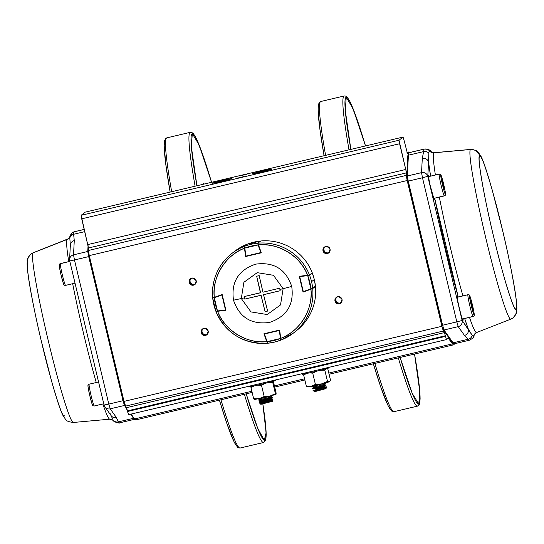 <?xml version="1.0" encoding="UTF-8"?>
<svg xmlns="http://www.w3.org/2000/svg" width="544" height="544" viewBox="0 0 544 544"><rect width="100%" height="100%" fill="white"/><g stroke="black" fill="none" stroke-linecap="round" stroke-linejoin="round"><path stroke-width="0.82" d="M400.126 357.462L412.236 393.387L418.778 404.063L419.771 391.483L414.542 354.062A157.631 10.166 -103.3 0 1 419.023 403.934A157.631 10.166 -103.3 0 1 400.126 357.462M365.514 145.935L352.981 108.446L346.229 97.26L345.284 110.384L350.846 149.403A157.631 10.166 -103.3 0 1 345.991 97.383A157.631 10.166 -103.3 0 1 365.514 145.935M203.837 183.158A106.814 6.888 -103.3 0 0 203.34 184.239L205.156 183.811M246.194 393.822L257.584 427.938L264.255 440.348L266.118 432.779L262.847 404.002A157.631 10.166 -103.3 0 1 265.091 440.293A157.631 10.166 -103.3 0 1 246.194 393.822M211.582 182.294L199.05 144.806L192.304 133.613L191.359 146.744L196.914 185.762A157.631 10.166 -103.3 0 1 192.059 133.742A157.631 10.166 -103.3 0 1 211.582 182.294L203.402 156.536L196.16 138.162L193.555 133.858L191.855 132.478L190.271 132.328A159.358 10.282 76.7 0 0 189.992 132.464A159.358 10.282 -103.3 0 1 190.271 132.328L166.845 137.856A159.358 10.282 76.7 0 0 166.566 137.999A159.358 10.282 76.7 0 0 171.673 191.719A159.358 10.282 -103.3 0 1 166.566 137.999A159.358 10.282 -103.3 0 1 166.845 137.856L165.505 138.7L164.601 140.692L164.193 145.642L165.798 164.342L170.136 192.086A157.631 10.166 76.7 0 1 165.294 140.066M220.952 399.786A159.358 10.282 76.7 0 0 240.115 448.032A159.358 10.282 -103.3 0 1 220.952 399.786M263.82 442.36A159.358 10.282 -103.3 0 1 263.534 442.503A159.358 10.282 -103.3 0 1 244.372 394.257A159.358 10.282 76.7 0 0 263.534 442.503L240.115 448.032L237.714 447.386L234.206 442.156L226.875 423.504L219.416 400.146M195.099 186.191A159.358 10.282 -103.3 0 1 189.992 132.464A159.358 10.282 76.7 0 0 195.099 186.191M320.491 101.64A159.358 10.282 76.7 0 0 325.604 155.366A159.358 10.282 -103.3 0 1 320.491 101.64A159.358 10.282 -103.3 0 1 320.776 101.497A159.358 10.282 76.7 0 0 320.491 101.64M374.877 363.426A159.358 10.282 76.7 0 0 394.04 411.672A159.358 10.282 -103.3 0 1 374.877 363.426M417.744 406.001A159.358 10.282 -103.3 0 1 417.466 406.144A159.358 10.282 -103.3 0 1 398.303 357.898A159.358 10.282 76.7 0 0 417.466 406.144L394.04 411.672L391.646 411.026L388.13 405.797L380.8 387.144L373.347 363.793A157.631 10.166 76.7 0 0 392.156 410.319M344.202 95.968A159.358 10.282 76.7 0 0 343.917 96.104A159.358 10.282 76.7 0 0 349.024 149.831A159.358 10.282 -103.3 0 1 343.917 96.104A159.358 10.282 -103.3 0 1 344.196 95.968L320.776 101.497L319.43 102.34L318.526 104.332L318.124 109.283L319.729 127.983L324.068 155.727M219.422 400.146A157.631 10.166 76.7 0 0 238.231 446.678M319.219 103.707A157.631 10.166 76.7 0 0 324.074 155.727M89.284 255.612L407.177 180.526L441.905 326.298L124.012 401.39L89.284 255.612L124.012 401.39L128.602 414.664L446.488 339.578L448.276 338.184L452.472 343.862L454.342 343.774A99.062 6.392 -103.3 0 1 453.716 344.808A99.062 6.392 -103.3 0 1 452.472 343.862L328.807 373.075L452.472 343.862L448.521 338.334L447.896 338.484L448.521 338.334A17.224 1.108 -103.3 0 0 448.31 338.171A17.224 1.108 -103.3 0 0 448.276 338.184L446.495 339.578L445.509 336.376L446.495 339.578L128.595 414.671L126.521 407.68L125.426 406.144L443.319 331.051L444.421 332.595L445.509 336.376L127.609 411.468L445.509 336.376L445.359 335.764L127.466 410.856L445.359 335.764L444.421 332.595L126.521 407.68L444.421 332.595L443.319 331.051L441.905 326.298L443.319 331.051L125.426 406.144L124.012 401.39L441.905 326.298L406.239 175.399L407.177 180.526L89.284 255.612L88.339 250.492L88.475 247.982L88.339 250.492L89.284 255.612M202.939 328.705A3.618 3.611 -128 0 0 202.103 331.969L201.144 332.724A3.618 3.611 52 0 1 202.422 329.045A3.618 3.611 52 0 1 208.168 331.065C204.748 327.08 202.402 327.631 201.144 332.724C204.564 336.709 206.904 336.151 208.168 331.065A3.618 3.611 52 0 1 206.883 334.744A3.618 3.611 52 0 1 201.144 332.724L202.103 331.969A3.618 3.611 -128 0 0 207.332 334.322M196.194 280.806C192.773 276.821 190.427 277.379 189.169 282.465C192.59 286.45 194.936 285.899 196.194 280.806A3.618 3.611 52 0 1 194.915 284.485A3.618 3.611 52 0 1 189.169 282.465A3.618 3.611 52 0 1 190.454 278.786A3.618 3.611 52 0 1 196.194 280.806M336.79 297.092A3.618 3.611 -128 0 0 335.954 300.349L334.995 301.104A3.618 3.611 52 0 1 336.274 297.425A3.618 3.611 52 0 1 342.02 299.445C338.599 295.46 336.253 296.018 334.995 301.104C338.416 305.089 340.755 304.538 342.02 299.445A3.618 3.611 52 0 1 340.734 303.124A3.618 3.611 52 0 1 334.995 301.104L335.954 300.349A3.618 3.611 -128 0 0 341.183 302.709M324.816 246.833A3.618 3.611 -128 0 0 323.986 250.097L323.02 250.852A3.618 3.611 52 0 1 324.306 247.173A3.618 3.611 52 0 1 330.045 249.193C326.624 245.208 324.278 245.759 323.02 250.852C326.441 254.837 328.787 254.279 330.045 249.193A3.618 3.611 52 0 1 328.766 252.872A3.618 3.611 52 0 1 323.02 250.852L323.986 250.097A3.618 3.611 -128 0 0 329.215 252.45M85.156 212.16L403.056 137.068L399.01 140.236L81.11 215.322L85.156 212.16L81.11 215.322L88.475 247.982L406.375 172.89L406.239 175.399L88.339 250.492L406.239 175.399L406.375 172.89L88.475 247.982L81.716 218.824L399.616 143.738L405.749 169.476L406.375 172.89L405.749 169.476L87.849 244.569L405.749 169.476L399.01 140.236L399.616 143.738L81.716 218.824L81.11 215.322L399.01 140.236L403.056 137.068L404.042 140.27L403.056 137.068L85.163 212.153L403.056 137.068M231.88 178.609C233.158 177.908 212.323 182.825 212.133 183.274C210.854 183.974 231.69 179.051 231.88 178.609L212.119 183.294L231.894 178.582M272.034 169.123C273.312 168.422 252.477 173.339 252.287 173.788C251.008 174.488 271.844 169.572 272.034 169.123L252.273 173.808L272.048 169.102M227.059 178.901L220.034 180.567L227.066 178.894M247.139 174.162L240.108 175.821L247.146 174.155M244.059 176.576L237.021 178.242L244.059 176.562M264.132 171.829L257.108 173.488L264.139 171.822M135.823 419.893A99.062 6.392 76.7 0 1 134.579 418.948L251.865 391.245L134.579 418.948L131.097 414.079L134.579 418.948L135.837 419.893L252.144 392.421M409.421 152.939L408 152.082L407.463 153.537L404.042 140.27L407.463 153.537A99.062 6.392 -103.3 0 1 408 152.082A99.062 6.392 -103.3 0 1 408.177 151.994A99.062 6.392 -103.3 0 1 409.19 152.64M304.572 378.794L274.428 385.914L304.572 378.794M406.96 152.327L408 152.082L406.96 152.327M190.964 278.453A3.618 3.611 -128 0 0 190.135 281.717L189.169 282.465L190.135 281.717A3.618 3.611 -128 0 0 195.364 284.07M510.782 319.131L513.04 317.846A8.616 8.595 -128 0 0 516.1 309.08A78.669 5.073 -103.3 0 1 493.476 236.035A78.669 5.073 -103.3 0 1 479.652 156.101C481.052 151.096 493.408 190.992 502.275 229.146C511.516 267.009 519.064 310.665 516.1 309.08C514.699 314.085 502.343 274.19 493.476 236.035C484.228 198.172 476.68 154.516 479.652 156.101A78.669 5.073 -103.3 0 1 502.275 229.146A78.669 5.073 -103.3 0 1 516.1 309.08A8.616 8.595 52 0 1 510.891 319.07A87.196 5.624 -103.3 0 1 510.782 319.131A87.196 5.624 -103.3 0 1 485.608 237.232A87.196 5.624 -103.3 0 1 470.492 149.505L433.935 152.796A92.398 5.957 76.7 0 0 435.397 175.012A92.398 5.957 76.7 0 1 433.935 152.796L470.492 149.505A87.196 5.624 -103.3 0 1 470.696 149.416A87.196 5.624 76.7 0 0 470.492 149.505A8.616 8.595 52 0 1 479.652 156.101A8.616 8.595 -128 0 0 470.492 149.505A87.196 5.624 76.7 0 0 485.608 237.232A87.196 5.624 76.7 0 0 510.782 319.131L476.626 332.54A92.398 5.957 76.7 0 0 476.741 332.479M439.341 197.091A92.398 5.957 76.7 0 0 462.93 295.902A92.398 5.957 76.7 0 1 439.341 197.091M476.626 332.54A92.398 5.957 76.7 0 1 469.499 317.363A92.398 5.957 76.7 0 0 476.626 332.54L475.449 333.214A5.168 5.154 -128 0 0 473.593 336.178A5.168 5.154 52 0 1 475.449 333.214L474.028 335.226A95.268 6.147 -103.3 0 1 473.593 336.178A95.268 6.147 -103.3 0 1 472.212 335.328L462.121 320.464L427.788 176.351L428.543 162.092L430.603 176.14A97.512 6.29 -103.3 0 1 428.543 162.092L428.849 153.299A95.268 6.147 -103.3 0 1 429.454 150.906A95.268 6.147 -103.3 0 1 430.624 151.47A95.268 6.147 -103.3 0 1 430.624 151.477L434.153 152.708A92.398 5.957 76.7 0 0 433.935 152.796A5.168 5.154 52 0 1 429.454 150.906A5.168 5.154 -128 0 0 433.935 152.796A92.398 5.957 76.7 0 1 434.153 152.708L470.696 149.416C479.284 150.627 477.557 151.953 480.719 155.876C482.875 159.304 486.771 170.911 492.408 190.686L502.84 231.458C508.422 255.224 512.496 275.142 515.052 291.196C517.092 304.796 517.024 308.326 516.739 310.706C517.31 311.93 516.079 314.31 513.04 317.846M434.663 198.2L458.232 297.017A97.512 6.29 -103.3 0 1 434.663 198.2M464.658 318.512L468.364 329.249A97.512 6.29 -103.3 0 1 464.658 318.512M462.726 319.933A0.517 0.517 52 0 1 463.053 320.3L463.073 318.879A12.573 0.809 76.7 0 1 463.053 320.3C462.312 321.681 456.164 295.875 457.232 295.841A0.517 0.517 52 0 1 457.144 296.262M457.926 297.085L457.232 295.841A12.573 0.809 76.7 0 1 457.926 297.085M428.414 175.651A0.517 0.517 -128 0 0 428.495 175.229A12.573 0.809 76.7 0 1 429.196 176.48L428.495 175.229A12.573 0.809 76.7 0 0 430.705 188.013A12.573 0.809 76.7 0 0 434.323 199.689L434.343 198.274A12.573 0.809 76.7 0 1 434.323 199.689A0.517 0.517 -128 0 0 434.017 199.328A0.517 0.517 52 0 1 434.323 199.689C433.575 201.076 427.428 175.263 428.495 175.229A0.517 0.517 52 0 1 428.434 175.617M454.532 343.686A98.199 6.331 -103.3 0 1 454.356 343.767A98.199 6.331 -103.3 0 1 453.111 342.815A0.864 0.85 144.6 0 1 452.227 342.489A0.864 0.85 -35.4 0 0 453.111 342.815A98.199 6.331 76.7 0 0 454.356 343.767L469.574 340.177C473.069 338.205 474.552 336.559 474.028 335.226L474.028 335.226A95.268 6.147 -103.3 0 1 472.212 335.328A5.168 5.093 144.6 0 1 468.323 339.218A98.199 6.331 76.7 0 0 469.574 340.177A98.199 6.331 -103.3 0 1 468.323 339.218L453.111 342.815L444.006 329.984L458.225 326.624L464.467 335.417A5.168 5.093 -35.4 0 0 468.364 329.249L462.121 320.464A5.168 5.093 144.6 0 1 458.225 326.624L456.817 321.871L462.121 320.464L427.788 176.351L422.484 177.759L456.817 321.871L442.592 325.23L408.258 181.118L422.484 177.759L456.817 321.871L442.592 325.23L408.258 181.118L407.47 181.281L441.803 325.394L442.592 325.23L444.006 329.984L458.225 326.624L464.467 335.417L468.323 339.218L453.111 342.815L444.006 329.984A0.864 0.85 144.6 0 1 442.979 329.351L443.353 329.882M407.32 175.998L408.415 155.19L423.626 151.599L422.294 158.386L421.539 172.638L407.32 175.998L408.415 155.19L423.626 151.599A98.199 6.331 -103.3 0 1 424.252 149.124A98.199 6.331 -103.3 0 1 424.422 149.042A98.199 6.331 76.7 0 0 424.252 149.124L409.04 152.721L424.252 149.124A98.199 6.331 76.7 0 0 423.626 151.599L422.294 158.386L421.539 172.638A5.168 5.039 3 0 1 427.788 176.351L428.543 162.092A5.168 5.039 -177 0 0 422.294 158.386A5.168 5.039 3 0 1 428.543 162.092L428.849 153.299A5.168 5.039 -177 0 0 423.626 151.599A5.168 5.039 3 0 1 428.849 153.299A95.268 6.147 -103.3 0 1 429.454 150.906A5.168 5.154 -128 0 0 424.252 149.124A5.168 5.154 52 0 1 429.454 150.906A95.268 6.147 -103.3 0 1 430.624 151.47C430.535 150.069 428.468 149.26 424.422 149.042L409.21 152.633A98.199 6.331 76.7 0 0 409.04 152.721A98.199 6.331 76.7 0 0 408.415 155.19A0.864 0.836 -177 0 0 407.755 155.965A0.864 0.836 3 0 1 408.415 155.19A98.199 6.331 -103.3 0 1 409.21 152.633L407.755 155.965L406.667 176.766A0.864 0.836 3 0 1 407.32 175.998L408.258 181.118L422.484 177.759L421.539 172.638L407.32 175.998M468.323 339.218A5.168 5.093 -35.4 0 0 472.212 335.328L468.364 329.249A5.168 5.093 144.6 0 1 464.467 335.417L468.323 339.218M406.715 176.528L406.688 177.011A0.864 0.836 3 0 1 406.667 176.766M456.817 321.871L458.225 326.624A5.168 5.093 -35.4 0 0 462.121 320.464L456.817 321.871M421.539 172.638L422.484 177.759L427.788 176.351A5.168 5.039 -177 0 0 421.539 172.638M457.171 296.827A12.056 0.775 -103.3 0 1 457.348 297.221A12.056 0.775 -103.3 0 0 457.171 296.827M462.495 319.022A12.056 0.775 -103.3 0 1 462.516 319.457A12.056 0.775 -103.3 0 0 462.495 319.022M428.448 176.236A12.056 0.775 -103.3 0 1 428.611 176.616M433.765 198.41A12.056 0.775 -103.3 0 1 433.779 198.825M443.115 329.657L452.22 342.482A0.864 0.85 144.6 0 1 452.084 342.183M73.508 422.382A87.196 5.624 -103.3 0 1 73.304 422.47C64.716 421.26 66.443 419.934 63.281 416.01C61.125 412.583 57.229 400.976 51.592 381.201L41.16 340.428C35.578 316.662 31.504 296.752 28.948 280.69C26.908 267.09 26.976 263.561 27.261 261.181C26.69 259.957 27.921 257.577 30.96 254.048A8.616 8.595 52 0 1 33.109 252.817A87.196 5.624 76.7 0 0 48.436 341.414A87.196 5.624 76.7 0 0 73.304 422.47A87.196 5.624 -103.3 0 1 48.042 339.762A87.196 5.624 -103.3 0 1 33.109 252.817A87.196 5.624 -103.3 0 1 33.218 252.756A87.196 5.624 76.7 0 0 33.109 252.817L67.259 239.408A92.398 5.957 -103.3 0 0 68.728 261.623A92.398 5.957 -103.3 0 1 67.259 239.408L33.109 252.817A8.616 8.595 -128 0 0 30.96 254.048A8.616 8.595 52 0 0 27.9 262.806C24.936 261.222 32.484 304.878 41.725 342.74C50.592 380.895 62.948 420.791 64.348 415.786M83.497 333.288A92.398 5.957 -103.3 0 1 72.672 283.703A92.398 5.957 -103.3 0 0 96.261 382.514A92.398 5.957 -103.3 0 1 83.497 333.288M110.065 419.091A92.398 5.957 -103.3 0 1 109.847 419.179A92.398 5.957 -103.3 0 1 102.83 403.974A92.398 5.957 -103.3 0 0 109.847 419.179L73.304 422.47M67.259 239.408A92.398 5.957 -103.3 0 1 67.374 239.346A92.398 5.957 -103.3 0 0 67.259 239.408A5.168 5.154 -128 0 0 68.551 238.673A5.168 5.154 52 0 1 67.259 239.408M89.468 256.408L88.692 256.605L123.026 400.717L108.8 404.076L74.467 259.964L88.692 256.605L123.026 400.717L108.8 404.076L74.467 259.964L69.734 260.936L104.067 405.049L108.8 404.076L110.214 408.83L124.433 405.47L127.01 409.102L124.433 405.47L123.026 400.717L123.801 400.52M68.585 238.646A5.168 5.154 52 0 1 68.551 238.673L72.264 232.75A5.168 5.154 52 0 1 74.256 231.798A98.199 6.331 -103.3 0 1 74.426 231.71A98.199 6.331 76.7 0 0 74.256 231.798L84.245 229.439L74.256 231.798A5.168 5.154 -128 0 0 72.264 232.75A5.168 5.154 52 0 0 70.407 235.715A95.268 6.147 76.7 0 0 69.972 236.66A95.268 6.147 76.7 0 0 69.802 238.109L70.346 245.208A5.168 5.039 3 0 1 74.276 240.584L73.63 234.267L84.769 231.635L73.63 234.267A5.168 5.039 -177 0 0 69.802 238.109L70.332 244.854M134.81 419.247A98.199 6.331 -103.3 0 1 134.79 419.254A98.199 6.331 -103.3 0 1 133.538 418.295L130.628 414.188L133.538 418.295L118.327 421.892A5.168 5.093 144.6 0 1 113.166 420.138L111.037 415.521L113.166 420.138A95.268 6.147 76.7 0 0 113.376 420.417L109.847 419.179M88.454 251.62A0.864 0.836 3 0 0 87.747 251.484L73.528 254.844A5.168 5.039 -177 0 0 69.598 259.468A5.168 5.039 3 0 1 73.528 254.844L74.467 259.964L88.692 256.605L87.747 251.484L88.067 245.507L87.747 251.484L73.528 254.844L74.276 240.584A5.168 5.039 -177 0 0 70.346 245.208A5.168 5.039 3 0 0 70.489 246.67M69.972 236.66A95.268 6.147 76.7 0 0 69.802 238.109A5.168 5.039 3 0 1 73.63 234.267A98.199 6.331 -103.3 0 1 74.256 231.798A98.199 6.331 76.7 0 0 73.63 234.267L74.276 240.584L73.528 254.844L74.467 259.964L69.734 260.936L104.067 405.049A5.168 5.093 -35.4 0 0 104.876 406.844L104.074 405.035L108.8 404.076L110.214 408.83L116.45 417.615A5.168 5.093 144.6 0 1 111.119 415.63A5.168 5.093 -35.4 0 0 116.45 417.615L118.327 421.892A5.168 5.093 -35.4 0 1 113.166 420.138A95.268 6.147 76.7 0 0 113.376 420.417C112.805 421.933 120.924 423.715 119.578 422.844A98.199 6.331 -103.3 0 1 118.327 421.892A98.199 6.331 76.7 0 0 119.578 422.844L134.79 419.254A98.199 6.331 76.7 0 1 133.538 418.295A0.864 0.85 -35.4 0 0 133.953 418.071A0.864 0.85 144.6 0 1 133.538 418.295L118.327 421.892L116.45 417.615L110.214 408.83A5.168 5.093 144.6 0 1 104.876 406.844A5.168 5.093 -35.4 0 0 110.214 408.83L124.433 405.47A0.864 0.85 144.6 0 0 124.998 405.049M104.876 406.844L111.119 415.63A5.168 5.093 144.6 0 1 110.31 413.821M69.734 260.936L69.598 259.468A5.168 5.039 -177 0 0 69.741 260.923M473.11 316.506A11.2 0.721 -103.3 0 1 473.09 316.52A11.2 0.721 -103.3 0 1 469.853 305.946A11.2 0.721 -103.3 0 1 467.922 294.732L457.212 297.262L467.922 294.732A11.2 0.721 -103.3 0 1 467.942 294.719A11.2 0.721 76.7 0 0 467.922 294.732A11.2 0.721 76.7 0 0 469.853 305.946A11.2 0.721 76.7 0 0 473.09 316.52A11.2 0.721 76.7 0 0 473.11 316.506A1.38 1.374 -128 0 0 474.13 314.854C474.96 314.826 470.159 294.671 469.581 295.752C468.744 295.78 473.545 315.935 474.13 314.854A9.819 0.632 -103.3 0 1 471.308 305.735A9.819 0.632 -103.3 0 1 469.581 295.752A1.38 1.374 -128 0 0 467.922 294.732A1.38 1.374 52 0 1 469.581 295.752A9.819 0.632 -103.3 0 1 472.403 304.871A9.819 0.632 -103.3 0 1 474.13 314.854A1.38 1.374 52 0 1 473.11 316.506M473.09 316.52L462.359 319.049L473.64 316.254C474.116 315.282 475.177 317.614 472.505 305.279C468.894 292.42 470.145 295.528 467.942 294.719A11.2 0.721 76.7 0 1 467.962 294.719M471.519 305.565L470.485 300.39L470.818 300.132L472.192 305.041L471.451 305.218L472.192 305.041L473.226 310.216L472.886 310.474L470.485 300.39L470.818 300.132L472.192 305.041L473.226 310.216L472.886 310.474M444.373 195.901A11.2 0.721 -103.3 0 1 444.36 195.908A11.2 0.721 -103.3 0 1 441.116 185.341A11.2 0.721 -103.3 0 1 439.192 174.121L428.482 176.65L439.192 174.121A11.2 0.721 -103.3 0 1 439.205 174.114A11.2 0.721 76.7 0 0 439.192 174.121A1.38 1.374 52 0 1 440.844 175.148C440.014 175.175 444.815 195.323 445.393 194.242C446.23 194.215 441.429 174.066 440.844 175.148A9.819 0.632 -103.3 0 1 443.673 184.266A9.819 0.632 -103.3 0 1 445.393 194.242A1.38 1.374 52 0 1 444.373 195.901A1.38 1.374 -128 0 0 445.393 194.242A9.819 0.632 -103.3 0 1 442.571 185.123A9.819 0.632 -103.3 0 1 440.844 175.148A1.38 1.374 -128 0 0 439.192 174.121A11.2 0.721 76.7 0 0 441.116 185.341A11.2 0.721 76.7 0 0 444.36 195.908A11.2 0.721 76.7 0 0 444.373 195.901M433.629 198.438L444.904 195.643C445.38 194.67 446.447 197.003 443.768 184.668C440.164 171.809 441.415 174.916 439.205 174.114A11.2 0.721 76.7 0 1 439.232 174.114M444.489 189.604L444.156 189.87L442.789 184.953L441.755 179.785L442.088 179.52L444.489 189.604L444.156 189.87L442.789 184.953L441.755 179.785L442.088 179.52L443.455 184.43L442.714 184.606L443.455 184.43L444.489 189.604L444.108 189.693L444.489 189.604M60.391 263.595A11.2 0.721 76.7 0 0 62.322 274.815A11.2 0.721 76.7 0 0 65.559 285.382A11.2 0.721 76.7 0 0 65.579 285.376L75.024 283.145L65.559 285.382A11.2 0.721 -103.3 0 1 62.322 274.815A11.2 0.721 -103.3 0 1 60.391 263.595L69.836 261.365L60.391 263.595A1.38 1.374 -128 0 0 59.86 263.854A1.38 1.374 52 0 1 60.391 263.595A11.2 0.721 -103.3 0 1 60.411 263.588A11.2 0.721 76.7 0 0 60.411 263.588A11.2 0.721 76.7 0 0 60.391 263.595M63.92 284.349C63.335 285.43 58.534 265.282 59.371 265.254A9.819 0.632 76.7 0 0 61.098 275.23A9.819 0.632 76.7 0 0 63.92 284.349M65.579 285.376A11.2 0.721 -103.3 0 1 65.559 285.382C63.505 284.838 64.416 287.232 61.023 274.924C58.555 262.84 59.058 265.343 59.86 263.854L69.836 261.358M59.371 265.254A1.38 1.374 52 0 1 59.86 263.854M89.121 384.207A11.2 0.721 76.7 0 0 91.052 395.42A11.2 0.721 76.7 0 0 94.289 405.994A11.2 0.721 76.7 0 0 94.309 405.98L103.754 403.75L94.289 405.994A11.2 0.721 -103.3 0 1 91.052 395.42A11.2 0.721 -103.3 0 1 89.121 384.207L98.566 381.976L89.121 384.207A11.2 0.721 -103.3 0 1 89.141 384.193A11.2 0.721 76.7 0 0 89.121 384.207A1.38 1.374 -128 0 0 88.59 384.458A1.38 1.374 52 0 1 89.121 384.207M89.168 384.193A11.2 0.721 76.7 0 0 89.141 384.193L98.566 381.97M88.108 385.859A9.819 0.632 76.7 0 0 89.828 395.842A9.819 0.632 76.7 0 0 92.657 404.96C92.072 406.042 87.271 385.886 88.108 385.859A1.38 1.374 52 0 1 88.59 384.458L89.141 384.193M94.309 405.98A11.2 0.721 -103.3 0 1 94.289 405.994C92.242 405.443 93.153 407.844 89.753 395.536C87.292 383.445 87.795 385.954 88.59 384.458M248.452 386.356L248.574 386.886A13.784 0.408 -13.4 0 0 261.644 384.193A13.784 0.408 -13.4 0 0 275.366 380.535L275.25 380.032L275.366 380.535A13.784 0.408 -13.4 0 0 275.386 380.501L275.366 380.535C275.114 381.14 246.867 387.811 248.594 386.859M301.988 373.714L302.117 374.245A13.784 0.408 -13.4 0 0 315.187 371.552A13.784 0.408 -13.4 0 0 328.909 367.887L328.787 367.384L328.909 367.887A13.784 0.408 -13.4 0 0 328.93 367.853L328.909 367.887C328.651 368.492 300.404 375.163 302.138 374.211M326.849 368.58L327.842 369.036L330.534 380.324L329.249 381.847L321.688 383.894L311.114 386.328L308.101 386.716L306.354 386.294L311.114 386.328L315.411 384.411L321.688 383.894L327.502 381.426L324.809 370.138L320.185 370.335M316.975 371.124L312.725 373.123L315.411 384.411L312.725 373.123L309.257 372.912M306.558 373.497L303.668 375.006L306.354 386.294L303.668 375.006L304.314 373.946M327.842 369.036L330.534 380.324L329.249 381.847L327.502 381.426L324.809 370.138L326.094 368.614M307.802 386.893L311.114 386.328L306.354 386.294L307.802 386.893M329.249 381.847L327.502 381.426L321.688 383.894L329.555 381.704M321.688 383.894L315.411 384.411L311.114 386.328L321.688 383.894M265.404 383.289L261.494 385.234L264.18 396.522L270.028 396.066L275.42 393.672L272.728 382.384L272.857 381.126L273.448 381.813L276.141 393.108L276.012 394.359L270.028 396.066L254.259 399.5L253.667 398.806L259.155 398.636L264.18 396.522L261.494 385.234L257.441 385.172M254.483 385.825L250.974 387.518L253.667 398.806L250.974 387.518L251.11 386.267L251.702 386.954L253.144 386.118M273.448 381.813L276.141 393.108L276.019 394.352L275.42 393.672L270.028 396.066L276.012 394.359L275.42 393.672L272.728 382.384L268.478 382.514M262.194 384.064L262.997 384.363L263.548 383.738M271.68 381.677L272.728 381.738M254.388 398.242L254.259 399.5L253.667 398.806L259.155 398.636L270.028 396.066L264.18 396.522L259.155 398.636L254.177 399.514M245.548 256.537L244.514 248.22C225.862 254.633 211.623 277.76 214.282 297.344L222.17 294.528L225.916 310.277L217.607 311.29C224.06 329.97 247.214 344.27 266.771 341.659L263.942 333.764L279.67 330.045L280.704 338.368C299.356 331.956 313.596 308.822 310.937 289.245L303.049 292.06L299.295 276.311L307.612 275.298C301.158 256.618 278.004 242.318 258.441 244.929L261.276 252.824L245.548 256.537M212.704 297.86A50.306 50.177 52 0 1 244.385 246.378L247.18 244.188A50.306 50.177 -128 0 0 234.498 251.416L231.703 253.599A50.306 50.177 -128 0 0 212.704 297.86L214.282 297.344A48.579 48.457 52 0 1 244.514 248.22L244.385 246.378A50.306 50.177 -128 0 0 231.703 253.599C217.852 265.112 211.514 279.868 212.704 297.867M215.941 311.44L216.301 311.141L215.934 311.433A50.306 50.177 -128 0 0 267.471 343.257L266.771 341.659A48.579 48.457 52 0 1 217.607 311.29L215.934 311.433C226.073 333.479 243.25 344.087 267.464 343.264M260.732 240.992L257.938 243.175A50.306 50.177 52 0 1 309.475 275.006L312.263 272.816A50.306 50.177 -128 0 0 260.732 240.992L257.938 243.175L261.276 252.824M315.5 286.389L312.705 288.572A50.306 50.177 52 0 1 281.024 340.061L281.024 340.061A50.306 50.177 -128 0 0 312.705 288.572L310.937 289.245A48.579 48.457 52 0 1 280.704 338.368L281.024 340.061L293.706 332.833L296.5 330.65A50.306 50.177 -128 0 0 315.5 286.389M299.295 276.311L309.475 275.006L312.263 272.816M225.366 309.454L225.712 309.407M225.916 310.277L217.607 311.29M247.194 244.283L234.444 251.457M307.612 275.298L309.475 275.006A50.306 50.177 -128 0 0 257.938 243.175L258.441 244.929A48.579 48.457 52 0 1 307.612 275.298L307.605 275.284M311.562 281.676A50.306 50.177 52 0 1 312.678 288.306L315.425 286.158A50.306 50.177 -128 0 0 314.303 279.528L311.562 281.676L314.303 279.528A50.306 50.177 -128 0 0 312.317 273.108L309.57 275.257A50.306 50.177 52 0 1 311.562 281.676A50.306 50.177 -128 0 0 309.57 275.257L307.741 275.624L310.903 288.891L303.294 291.604L299.724 276.604L307.741 275.624A48.579 48.457 52 0 1 310.903 288.891L312.678 288.306A50.306 50.177 -128 0 0 311.562 281.676M312.317 273.108A50.306 50.177 52 0 1 315.425 286.158L314.31 279.528L312.317 273.108L311.515 273.258M299.696 276.264L299.404 276.672L302.981 291.666L299.724 276.604L309.57 275.257A0.347 0.347 -128 0 0 309.325 275.046M303.294 291.604L311.039 289.197L303.294 291.604M280.983 339.993L280.772 340.156A50.306 50.177 52 0 1 280.765 340.156L280.378 338.497L267.124 341.625L264.398 334.009L279.378 330.473L280.378 338.497A48.579 48.457 52 0 1 267.124 341.625L267.736 343.237A50.306 50.177 -128 0 0 280.772 340.156L274.353 342.135L267.736 343.237M264.336 333.669L264.398 334.009L279.378 330.473L279.317 330.133M264.398 334.009L267.124 341.625L264.398 334.009M279.718 330.419L279.378 330.473L280.378 338.497L280.718 338.45M213.846 304.756A50.306 50.177 52 0 0 215.839 311.182L212.731 298.132A50.306 50.177 -128 0 0 215.839 311.182L217.471 310.957A48.579 48.457 52 0 1 214.316 297.697L221.918 294.984L225.495 309.978L217.471 310.957L214.316 297.697L212.731 298.132L213.302 297.684M214.214 297.364L214.316 297.697L221.918 294.984L221.823 294.651M225.556 310.304L217.532 311.284M251.049 244.304A50.306 50.177 52 0 1 257.672 243.202L260.42 241.053A50.306 50.177 -128 0 0 253.796 242.155L251.049 244.304L253.796 242.155A50.306 50.177 -128 0 0 247.384 244.134L244.637 246.282A50.306 50.177 52 0 1 251.049 244.304M244.841 248.084L258.087 244.956L260.821 252.579L245.84 256.115L244.841 248.084A48.579 48.457 52 0 1 258.087 244.956L257.672 243.202A50.306 50.177 -128 0 0 244.637 246.282L245.514 256.142L245.936 256.435L260.916 252.899L245.84 256.115L244.841 248.084M260.42 241.053L247.384 244.134A50.306 50.177 52 0 1 260.42 241.053L260.488 241.182M258.087 244.956L258.414 244.834L258.087 244.956L260.821 252.579L261.14 252.457M291.72 286.416A40.508 1.204 166.6 0 1 283.125 288.66L280.527 304.919L267.213 314.541L250.968 311.909L241.298 298.54A40.508 1.204 166.6 0 1 233.498 300.172C239.408 317.458 251.437 324.877 269.572 322.436C286.851 316.486 294.236 304.477 291.72 286.416C285.804 269.13 273.782 261.705 255.646 264.153C238.36 270.103 230.982 282.112 233.498 300.172A40.508 1.204 -13.4 0 0 241.298 298.54L243.896 282.288L257.21 272.666L273.462 275.291L283.125 288.66A40.508 1.204 -13.4 0 0 291.72 286.416M261.059 295.31L244.752 299.084L244.406 297.84A65.899 1.958 166.6 0 1 241.298 298.54L250.968 311.909L267.213 314.541L280.527 304.919L283.125 288.66A65.899 1.958 166.6 0 1 279.902 289.456L280.16 290.72L263.568 294.719A65.885 4.25 76.7 0 0 267.634 311.073L265.125 311.664A65.885 4.25 -103.3 0 1 261.059 295.31L265.125 311.664L267.634 311.073L263.568 294.719L280.16 290.72L279.902 289.456A65.899 1.958 -13.4 0 0 283.125 288.66L273.462 275.291L257.21 272.666L243.896 282.288L241.298 298.54A65.899 1.958 -13.4 0 0 244.406 297.84L244.154 296.575L260.46 292.801A65.885 4.25 -103.3 0 1 256.68 276.223L259.189 275.624A65.885 4.25 76.7 0 0 262.97 292.21L279.562 288.211L279.902 289.456L279.562 288.211L262.97 292.21L259.189 275.624L256.68 276.223L260.603 292.686L244.154 296.575L244.406 297.84L244.752 299.084L261.202 295.202L244.752 299.084L261.059 295.31L265.125 311.664L261.059 295.31M263.711 294.61L280.16 290.72L263.711 294.61M256.68 276.223L260.46 292.801L256.68 276.223M322.966 385.383L325.815 384.894L318.77 386.791L312.474 388.103L315.302 387.246M325.87 384.853L325.91 385.281L318.417 387.28L312.576 388.498L312.474 388.103M325.958 385.247L324.999 386.335L318.757 388.015L313.929 389.021L312.576 388.498M326.094 388.579L314.582 391.694L326.094 388.559L325.496 388.328L314.412 391.014M314.024 391.476L314.405 391.02L313.058 390.49L326.448 387.24L326.352 386.852L315.785 389.246M320.484 385.472L320.688 386.322M320.967 387.478L321.171 388.321M322.837 384.86L323.041 385.716M323.32 386.859L323.53 387.716M315.173 386.723L315.384 387.573M315.663 388.722L315.867 389.572M316.649 386.396L316.853 387.24M317.132 388.396L317.342 389.239M323.449 387.389L326.352 386.852M325.407 382.949L324.516 384.336L318.274 386.016L313.439 387.022L311.998 386.138M325.475 383.248L312.093 386.498M324.176 383.268L312.134 386.111M269.457 398.038L272.333 397.535L265.526 399.371L258.924 400.717L261.718 399.874M272.333 397.535L272.422 397.929L265.472 399.786L259.026 401.105L258.924 400.717M272.422 397.929L271.456 399.01L265.71 400.547L260.372 401.642L259.026 401.105M261.011 404.314L260.406 404.117L272.537 401.261L261.004 404.301M272.537 401.261L271.939 401.003L260.841 403.628M269.933 400.037L272.809 399.534L272.898 399.928L265.948 401.792L259.502 403.111L259.4 402.71L262.194 401.873M272.809 399.534L259.4 402.723M267.26 398.058L267.464 398.902M267.736 400.058L267.934 400.908M269.334 397.521L269.538 398.378M269.81 399.527L270.014 400.384M261.596 399.357L261.8 400.214M262.072 401.363L262.276 402.22M263.391 398.97L263.595 399.82M263.867 400.976L264.071 401.826M271.871 395.597L270.98 397.004L265.234 398.548L259.896 399.636L258.536 399.099L271.939 395.903M271.442 395.706L259.053 398.657M263.534 442.503L265.479 440.64L266.193 434.697L264.547 415.766L262.854 404.002M417.466 406.144L419.41 404.28L420.118 398.337L418.479 379.406L414.548 354.056M365.52 145.935L357.326 120.176L350.084 101.803L347.48 97.505L345.78 96.118L344.196 95.968M274.706 387.09L304.851 379.97M329.086 374.245L453.703 344.808M406.946 152.286L408.163 151.994M407.47 181.281L441.803 325.394M433.677 199.315L434.071 199.41L429.916 184.545L428.312 175.76M452.22 342.482L454.356 343.767M30.96 254.048L33.218 252.756L68.551 238.673M69.598 259.468L70.346 245.208M84.238 229.398L74.426 231.71L72.264 232.75M134.79 419.254L135.293 419.009M457.212 297.255L467.942 294.719M433.629 198.444L444.36 195.908M428.482 176.644L439.205 174.114M275.386 380.501L275.278 380.025M328.93 367.853L328.814 367.377M302.981 291.666L299.404 276.672M311.039 289.197L303.43 291.91M266.818 341.727L264.092 334.111M260.916 252.899L245.936 256.435M245.514 256.142L244.521 248.112M325.482 388.334L326.441 387.246M312.963 390.109L313.058 390.49M271.932 401.016L272.898 399.928M260.406 404.117L260.834 403.641L259.502 403.111"/></g></svg>
